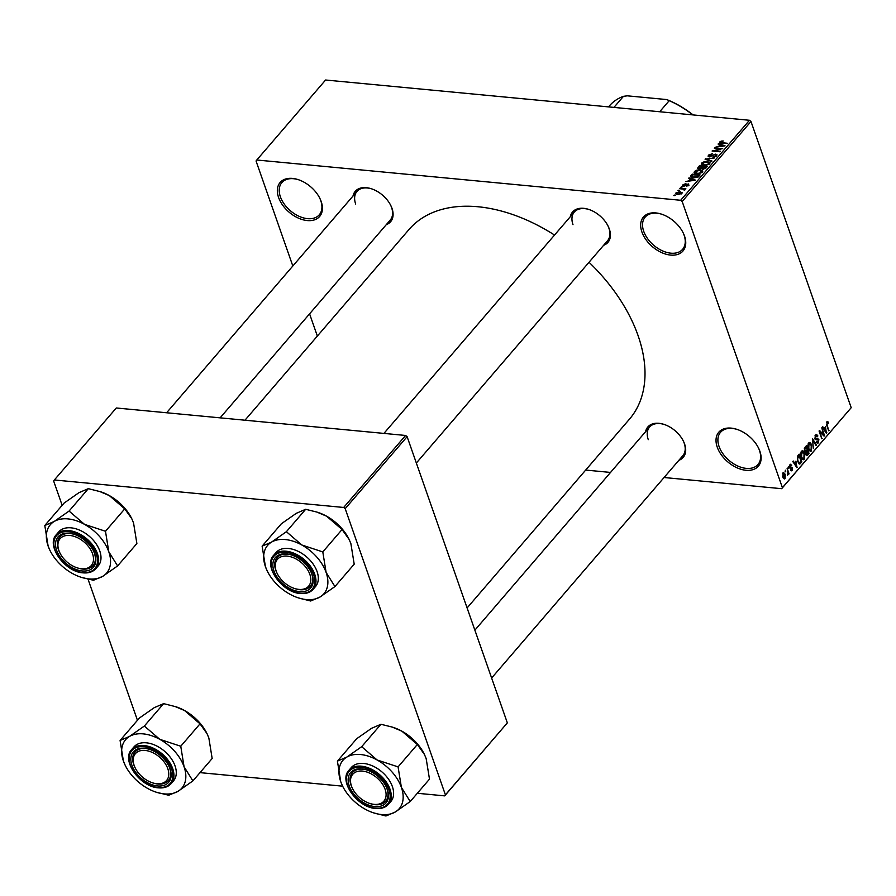 <?xml version="1.0" encoding="UTF-8"?>
<svg xmlns="http://www.w3.org/2000/svg" width="896" height="896" viewBox="0 0 896 896"><rect width="100%" height="100%" fill="white"/><g stroke="black" fill="none" stroke-linecap="round" stroke-linejoin="round"><path stroke-width="1.34" d="M717.259 447.182A26.062 16.654 40.7 0 1 736.602 429.251A26.062 16.654 40.7 0 1 758.587 448.168A26.062 16.654 40.7 0 1 759.875 451.226A26.062 16.654 40.7 0 1 745.954 470.277A26.062 16.654 40.7 0 1 717.259 447.182M736.994 429.386A24.696 15.781 -139.3 0 0 720.541 432.298A24.696 15.781 -139.3 0 0 719.074 446.488A24.696 15.781 -139.3 0 0 737.453 465.875A24.696 15.781 -139.3 0 0 757.982 464.509A24.696 15.781 -139.3 0 0 759.438 450.318A24.696 15.781 -139.3 0 0 758.397 447.787M641.906 231.974A26.062 16.654 40.7 0 1 661.237 214.054A26.062 16.654 40.7 0 1 683.234 232.971A26.062 16.654 40.7 0 1 684.51 236.029A26.062 16.654 40.7 0 1 670.589 255.08A26.062 16.654 40.7 0 1 641.906 231.974M661.64 214.189A24.696 15.781 -139.3 0 0 645.176 217.101A24.696 15.781 -139.3 0 0 643.709 231.291A24.696 15.781 -139.3 0 0 662.088 250.678A24.696 15.781 -139.3 0 0 682.618 249.301A24.696 15.781 -139.3 0 0 684.085 235.122A24.696 15.781 -139.3 0 0 683.043 232.59M278.578 197.467A26.062 16.654 40.7 0 1 297.909 179.536A26.062 16.654 40.7 0 1 319.906 198.453A26.062 16.654 40.7 0 1 321.182 201.51A26.062 16.654 40.7 0 1 307.261 220.562A26.062 16.654 40.7 0 1 278.578 197.467M298.312 179.67A24.696 15.781 -139.3 0 0 281.848 182.594A24.696 15.781 -139.3 0 0 280.381 196.773A24.696 15.781 -139.3 0 0 298.76 216.16A24.696 15.781 -139.3 0 0 319.29 214.794A24.696 15.781 -139.3 0 0 320.757 200.603A24.696 15.781 -139.3 0 0 319.715 198.083M570.326 216.686A23.318 14.907 40.7 0 1 588.482 209.328A23.318 14.907 40.7 0 1 608.16 226.251A23.318 14.907 40.7 0 1 609.314 228.995A23.318 14.907 40.7 0 1 603.602 245.314M416.338 463.03L607.578 240.688A21.952 14.022 -139.3 0 0 608.877 228.088A21.952 14.022 -139.3 0 0 607.97 225.882M588.885 209.462A21.952 14.022 -139.3 0 0 574.291 212.072A21.952 14.022 -139.3 0 0 572.992 224.672M645.602 431.659A23.318 14.907 40.7 0 1 663.768 424.312A23.318 14.907 40.7 0 1 683.446 441.235A23.318 14.907 40.7 0 1 684.589 443.968A23.318 14.907 40.7 0 1 678.888 460.286M491.624 678.014L682.853 455.672A21.952 14.022 -139.3 0 0 684.163 443.061A21.952 14.022 -139.3 0 0 683.256 440.854M664.171 424.435A21.952 14.022 -139.3 0 0 649.578 427.045A21.952 14.022 -139.3 0 0 648.278 439.656M353.002 196.045A23.318 14.907 40.7 0 1 371.157 188.686A23.318 14.907 40.7 0 1 390.835 205.61A23.318 14.907 40.7 0 1 391.989 208.342A23.318 14.907 40.7 0 1 386.277 224.661M220.125 417.85L390.253 220.046A21.952 14.022 -139.3 0 0 391.552 207.435A21.952 14.022 -139.3 0 0 390.645 205.229M371.56 188.821A21.952 14.022 -139.3 0 0 356.966 191.419A21.952 14.022 -139.3 0 0 355.667 204.03M589.019 262.259A145.41 92.926 40.7 0 1 638.086 335.642A145.41 92.926 40.7 0 1 629.462 419.16L467.096 607.958M585.682 470.064L610.546 472.427M664.07 477.512L781.67 488.69L782.398 487.682L682.181 201.488L680.669 200.278L749.47 120.277L750.971 121.498L682.181 201.488M782.398 487.682L851.2 407.691L781.67 488.69M676.525 194.331L676.01 192.864L680.187 191.733L681.923 193.435L677.802 194.578L676.01 192.864L675.741 193.726M682.192 192.573L681.923 193.435M679.706 188.698L685.854 188.731L684.499 189.157L684.992 189.851L684.275 190.31L683.749 189.179L679.706 188.698M684.813 190.019L684.499 189.157L684.992 189.851M684.197 190.288L683.749 189.179M683.514 186.054L683.043 184.699L685.944 183.624L683.827 184.811L684.746 185.494L688.33 183.926L688.968 185.237L686.325 186.256L688.139 185.17L688.005 184.453L683.827 186.099L683.043 184.699L682.73 185.55M683.827 184.811L684.309 186.11M688.834 185.382L688.33 183.926L688.968 185.237M688.341 185.763L688.005 184.453M690.928 175.65L692.216 174.149L700.067 174.899L697.995 177.117L693.246 177.946L690.458 176.837L690.928 175.65L691.634 177.654M698.051 167.362L699.406 165.794L707.258 166.533L705.891 168.112L702.722 169.333L701.546 168.627L699.026 169.131L697.581 168.459L698.051 167.362L698.656 169.086M705.074 159.197L714.65 157.931L706.238 159.006L712.006 161.011L711.547 161.538L705.074 159.197M714.414 148.333L722.702 148.568L714.101 150.662L720.395 151.267L719.958 151.771L712.107 151.032L720.698 148.938L714.414 148.333M721.112 141.12L723.262 140.997L720.776 141.971L720.888 142.576L727.272 143.259L721.504 143.27L719.869 141.87L721.291 141.635M720.776 141.971L721.123 143.226M719.622 142.587L719.869 141.87L720.294 143.058M749.47 120.277L325.584 80.013L256.782 160.003L680.669 200.278M718.088 144.066L718.547 143.539L725.066 145.835L715.355 147.246L718.536 146.496L720.048 144.738L718.088 144.066M708.49 155.109L712.589 153.664L709.363 155.232L709.822 156.397L715.714 154.123L716.621 155.781L712.958 157.091L715.691 155.702L715.254 154.627L714.314 154.717L709.397 156.901L708.086 156.218L708.49 155.109L709.106 156.867M709.363 155.232L710.002 156.923M716.979 154.773L716.621 155.781M715.926 156.386L715.254 154.627M701.568 164.662L701.624 163.094L704.11 161.75L707.235 161.504L710.024 162.714L709.666 163.856L703.954 165.435L701.266 164.226M694.378 173.029L694.422 171.45L696.92 170.106L700.034 169.859L702.834 171.069L702.475 172.222L696.752 173.802L694.064 172.581M688.565 178.394L689.024 177.867L695.542 180.152L685.832 181.574L689.013 180.824L690.536 179.054L688.565 178.394M680.96 187.242L682.517 186.838L680.96 187.242M677.958 190.736L679.515 190.333L677.958 190.736M673.826 195.53L675.382 195.126L673.826 195.53M785.299 471.822L785.344 470.21L785.299 471.822M787.685 471.61L787.091 468.171L789.074 473.816L788.637 474.331L788.323 473.424L787.629 475.216L787.685 471.61M788.301 468.339L788.346 466.715L788.301 468.339M790.059 464.587L791.762 465.158L790.306 465.427L790.026 466.995L792.546 467.656L792.12 470.411L790.541 469.986L791.829 469.627L792.154 468.283L789.634 467.645L790.059 464.587L790.821 464.162M791.358 465.774L789.611 465.36M790.339 467.376L789.555 467.376M790.698 470.277L792.12 470.411L791.336 470.837M790.944 469.37L791.829 469.627M789.846 468.104L791.235 468.238L790.373 468.563M795.95 461.138L796.902 467.69L792.792 461.552L793.251 461.026L794.438 462.896L795.95 461.138M801.45 451.349L803.13 451.102L804.496 453.264L804.238 459.312L803.163 459.827L801.147 457.285L800.61 453.992L801.45 451.349M802.469 450.822L801.853 450.979M808.64 442.982L810.32 442.736L811.686 444.898L811.429 450.957L810.354 451.472L808.338 448.918L807.8 445.626L808.64 442.982M809.67 442.467L809.054 442.624M826.896 421.758L827.77 421.512L828.688 423.08L828.285 423.685L827.187 422.688L826.93 423.819L828.654 430.774L826.806 425.51L827.254 421.456M826.515 422.43L827.501 422.52L826.459 422.621M851.2 407.691L750.971 121.498M825.474 426.81L826.426 433.373L822.315 427.235L822.763 426.698L823.962 428.579L825.474 426.81M823.547 434.538L821.811 427.806L824.533 435.579L824.062 436.117L820.03 432.04L821.778 438.771L819.056 431.01L819.526 430.461L823.547 434.538L822.394 434.426M814.778 438.256L818.877 439.298L818.373 442.87L816.245 442.086L816.648 441.47L818.048 441.974L818.014 439.152L816.245 439.914L814.934 438.838L815.506 434.997L816.558 434.426L817.88 435.938L817.477 436.542L815.786 435.949L815.36 438.312L817.88 438.2M815.203 435.422L816.57 435.546L814.968 435.87M816.536 442.691L818.373 442.87L817.398 443.397M816.312 442.243L818.048 441.974M818.014 439.152L815.102 439.242M813.378 448.549L812.459 438.682L816.48 444.942L816.021 445.469L812.594 439.813L813.378 448.549M805.997 454.955L807.722 455.123L805.829 454.563L805.739 452.39L804.474 451.181L805 447.35L806.355 445.771L809.077 453.544L806.826 455.672M799.098 463.915L799.915 463.994L797.608 461.485L797.888 455.627L799.165 454.138L801.886 461.899L799.523 464.061M783.026 472.763L785.266 474.264L785.075 478.61L782.846 477.165L783.026 472.763L783.81 472.371M783.485 478.464L785.075 478.61L784.291 479.002M317.352 336.067L309.579 313.846M292.824 266.011L256.054 161.011L256.782 160.003M405.608 435.467L116.29 407.982L54.365 479.976L343.683 507.461L405.608 435.467L407.12 436.677L345.195 508.67L343.683 507.461M445.413 794.864L507.338 722.87L444.685 795.872L445.413 794.864L345.195 508.67M507.338 722.87L407.12 436.677M200.01 772.632L342.642 786.173M417.334 793.274L444.685 795.872M137.446 720.294L88.021 579.163M62.16 505.322L53.637 480.984L54.365 479.976M244.989 420.202L408.979 229.533A145.41 92.926 40.7 0 1 554.523 235.043M827.994 423.013L828.688 423.08M828.453 430.203L829.091 430.27M826.011 432.757L826.885 432.835M823.166 428.501L823.962 428.579M826.022 430.629L825.642 427.896L824.421 429.307L826.336 432.331L826.022 430.629M824.634 427.795L825.642 427.896M825.686 432.275L826.336 432.331M823.659 429.24L824.421 429.307M823.424 435.467L824.533 435.579M819.392 431.984L820.03 432.04M821.576 438.211L822.214 438.267M817.085 435.859L817.88 435.938M818.126 439.219L818.877 439.298M815.942 438.939L817.802 439.13M815.651 444.864L816.48 444.942M811.026 444.842L811.686 444.898M809.267 450.744L811.429 450.957M811.104 450.05L811.25 445.402L808.965 443.89L808.786 448.437L809.592 449.971L811.104 450.05L808.741 449.893M808.17 448.381L808.786 448.437M808.147 443.811L809.749 443.509L808.36 443.374M808.069 453.443L809.077 453.544M808.326 453.141L807.509 450.822L806.221 453.936L808.326 453.141M806.501 450.722L807.509 450.822M805.661 453.88L807.565 454.026M805.146 452.278L806.254 452.39M807.195 449.915L806.243 447.194L804.888 448.896L804.91 450.666L806.333 450.923L807.195 449.915M805.224 447.093L806.243 447.194M804.306 450.61L806.333 450.923M804.25 448.84L804.888 448.896M804.451 448.19L805.314 448.269M803.835 453.197L804.496 453.264M802.077 459.11L804.238 459.312M803.914 458.416L804.048 453.757L801.763 452.245L801.595 456.803L802.402 458.338L803.914 458.416L801.55 458.259M800.979 456.736L801.595 456.803M800.957 452.178L802.558 451.875L801.17 451.741M800.867 461.81L801.886 461.899M801.136 461.507L799.053 455.549L797.552 458.886L798.045 460.981L799.68 462.974L801.136 461.507M798.034 455.459L799.053 455.549M798.19 462.84L799.277 462.941M798.213 462.874L799.68 462.974M797.418 460.925L798.045 460.981M797.384 456.389L798.258 456.467M796.488 467.074L797.362 467.163M793.643 462.829L794.438 462.896M796.51 464.957L796.118 462.224L794.909 463.635L796.824 466.659L796.51 464.957M795.11 462.123L796.118 462.224M796.163 466.592L796.824 466.659M794.136 463.557L794.909 463.635M789.79 464.968L791.762 465.158M789.466 466.939L790.026 466.995M789.69 467.768L791.851 467.981M788.099 467.768L788.738 467.824M788.435 473.76L789.074 473.816M785.098 471.262L785.736 471.318M784.605 474.208L785.266 474.264M784.806 477.792L784.829 474.779L783.294 473.581L783.272 476.594L784.806 477.792L783.16 477.915M782.656 476.538L783.272 476.594M782.6 473.514L783.776 473.346L782.712 473.245M718.816 144.323L718.547 143.539M720.339 145.555L720.048 144.738M722.702 145.69L720.821 144.995L719.6 146.406L723.979 146.059L722.702 145.69M715.053 148.4L714.851 147.829M714.302 151.234L714.101 150.662M712.79 151.088L712.578 150.483M716.386 156.027L715.714 154.123M705.768 159.443L705.51 158.704M706.485 159.701L706.238 159.006M707.437 162.086L707.235 161.504M702.33 165.099L701.624 163.094M708.982 164.45L709.016 162.904L709.442 164.102M706.53 165.346L708.747 163.778L706.776 162.008L702.542 163.173L702.699 165.222M704.603 165.48L704.413 164.931L706.373 164.875M702.542 163.173L704.413 164.931M699.698 166.611L699.406 165.794M705.902 166.958L703.562 166.734L702.352 168.235L703.024 168.806L705.902 166.958L706.194 167.776M703.214 169.344L702.352 168.235M702.643 166.645L699.888 166.387L698.6 168L699.451 168.627L702.643 166.645L702.923 167.462M702.341 169.266L701.781 167.653M699.642 169.154L698.6 168M700.246 170.453L700.034 169.859M695.128 173.466L694.422 171.45M701.792 172.805L701.826 171.27L702.24 172.458M699.339 173.712L701.557 172.133L699.586 170.374L695.352 171.539L695.509 173.589M697.413 173.846L697.222 173.286L699.182 173.242M695.352 171.539L697.222 173.286M692.496 174.978L692.216 174.149M698.712 175.325L692.698 174.754L691.947 177.05L697.155 176.938L698.712 175.325L698.992 176.142M698.197 176.971L697.939 176.221M692.205 177.8L691.902 175.661M689.293 178.64L689.024 177.867M690.816 179.883L690.536 179.054M693.179 180.006L691.298 179.312L690.088 180.734L694.467 180.387L693.179 180.006M681.598 187.309L681.397 186.738M680.344 188.754L680.142 188.194M678.586 190.792L678.395 190.221M680.389 192.338L680.187 191.733M681.318 193.928L681.262 192.853L681.576 193.76M678.373 194.611L678.182 194.062L681.117 193.334L679.75 192.237L676.816 192.965L677.029 194.466M676.816 192.965L678.182 194.062M674.464 195.597L674.262 195.026M120.086 740.477L139.35 718.077L154.235 707.661L163.621 703.64L175.694 706.686A37.117 23.722 40.7 0 1 184.576 710.539L200.021 723.845L180.757 746.245L159.802 739.334L144.357 726.04L129.472 736.456L120.086 740.477L123.402 761.006L125.171 765.251M174.843 706.418L184.576 710.539A37.117 23.722 40.7 0 1 207.01 733.622A37.117 23.722 40.7 0 1 207.122 733.846L208.846 737.968L212.162 758.498L192.898 780.898L184.072 766.774L180.757 746.245M156.542 792.299L168.19 795.099A42.605 27.227 -139.3 0 0 168.549 795.133A42.605 27.227 -139.3 0 0 168.918 795.166L178.013 791.325A37.117 23.722 40.7 0 1 164.248 793.901A37.117 23.722 40.7 0 1 156.542 792.299A37.117 23.722 40.7 0 1 147.672 788.435A37.117 23.722 40.7 0 1 125.227 765.363A37.117 23.722 40.7 0 1 123.402 761.006A37.117 23.722 40.7 0 1 129.472 736.456A37.117 23.722 40.7 0 1 159.802 739.334A37.117 23.722 40.7 0 1 184.072 766.774A37.117 23.722 -139.3 0 1 178.013 791.325L192.898 780.898M157.595 785.949A23.318 14.907 40.7 0 1 131.925 765.274A23.318 14.907 40.7 0 1 144.379 748.227A23.318 14.907 40.7 0 1 149.218 749.235A23.318 14.907 40.7 0 1 168.896 766.158A23.318 14.907 40.7 0 1 157.595 785.949M135.184 767.906A20.574 13.149 -139.3 0 0 152.544 782.835A20.574 13.149 -139.3 0 0 168.728 772.8A20.574 13.149 -139.3 0 0 149.554 751.374A20.574 13.149 -139.3 0 0 133.246 761.376A20.574 13.149 -139.3 0 0 135.184 767.906L134.814 767.155A21.952 14.022 40.7 0 1 132.742 760.189A21.952 14.022 40.7 0 1 135.038 751.979A21.952 14.022 40.7 0 1 149.621 749.37A21.952 14.022 -139.3 0 0 145.454 748.541A21.952 14.022 -139.3 0 0 135.038 751.979A21.952 14.022 -139.3 0 0 135.005 767.536M152.936 782.958A21.952 14.022 -139.3 0 0 157.886 784.034A21.952 14.022 -139.3 0 0 168.314 780.595A21.952 14.022 -139.3 0 0 168.706 765.789A21.952 14.022 40.7 0 1 170.598 772.386A21.952 14.022 40.7 0 1 168.314 780.595A21.952 14.022 40.7 0 1 153.339 783.093L152.544 782.835M171.158 783.608L173.499 780.886A26.062 16.654 -139.3 0 0 170.968 758.206A26.062 16.654 -139.3 0 0 146.362 742.818A26.062 16.654 -139.3 0 0 133.974 746.894L131.634 749.616A26.062 16.654 40.7 0 1 144.021 745.528A26.062 16.654 40.7 0 1 168.627 760.928A26.062 16.654 40.7 0 1 171.158 783.608C168.19 786.901 163.968 788.312 158.469 787.842C140.09 787.013 120.96 760.301 131.634 749.616M168.19 795.099L168.918 795.166M163.621 703.64L144.357 726.04M200.021 723.845L207.01 733.622M144.794 726.275A42.605 27.227 -139.3 0 0 144.066 726.208M120.378 740.309A42.605 27.227 -139.3 0 0 120.232 740.891M192.606 781.066A42.605 27.227 -139.3 0 0 192.752 780.483M180.902 746.659A42.605 27.227 -139.3 0 0 180.32 745.998M353.483 790.35A20.574 13.149 -139.3 0 0 369.869 803.477A20.574 13.149 -139.3 0 0 383.13 785.109A20.574 13.149 -139.3 0 0 359.274 771.109A20.574 13.149 -139.3 0 0 352.509 788.547A20.574 13.149 -139.3 0 0 353.483 790.35M370.261 803.6A21.952 14.022 -139.3 0 0 375.211 804.686A21.952 14.022 -139.3 0 0 385.638 801.248A21.952 14.022 -139.3 0 0 386.03 786.43A21.952 14.022 40.7 0 1 385.638 801.248A21.952 14.022 40.7 0 1 370.664 803.734L369.869 803.477M352.509 788.547L352.139 787.808A21.952 14.022 40.7 0 1 352.352 772.621A21.952 14.022 40.7 0 1 366.946 770.011A21.952 14.022 -139.3 0 0 362.779 769.182A21.952 14.022 -139.3 0 0 352.352 772.621A21.952 14.022 -139.3 0 0 352.33 788.178M90.53 549.494A20.574 13.149 -139.3 0 0 66.662 535.483A20.574 13.149 -139.3 0 0 59.898 552.922A20.574 13.149 -139.3 0 0 60.872 554.736A20.574 13.149 -139.3 0 0 77.258 567.862A20.574 13.149 -139.3 0 0 90.53 549.494M59.898 552.922L59.528 552.182A21.952 14.022 40.7 0 1 59.752 536.995A21.952 14.022 40.7 0 1 74.334 534.386A21.952 14.022 -139.3 0 0 70.179 533.557A21.952 14.022 -139.3 0 0 59.752 536.995A21.952 14.022 -139.3 0 0 59.718 552.563M77.65 567.974A21.952 14.022 -139.3 0 0 82.611 569.061A21.952 14.022 -139.3 0 0 93.027 565.622A21.952 14.022 -139.3 0 0 93.43 550.805A21.952 14.022 40.7 0 1 93.027 565.622A21.952 14.022 40.7 0 1 78.053 568.109L77.258 567.862M310.766 578.469A20.574 13.149 -139.3 0 0 291.592 557.043A20.574 13.149 -139.3 0 0 275.285 567.045A20.574 13.149 -139.3 0 0 277.222 573.574A20.574 13.149 -139.3 0 0 294.582 588.504A20.574 13.149 -139.3 0 0 310.766 578.469M277.222 573.574L276.853 572.824A21.952 14.022 40.7 0 1 274.792 565.858A21.952 14.022 40.7 0 1 277.077 557.648A21.952 14.022 40.7 0 1 291.659 555.038A21.952 14.022 -139.3 0 0 287.493 554.21A21.952 14.022 -139.3 0 0 277.077 557.648A21.952 14.022 -139.3 0 0 277.043 573.205M294.974 588.627A21.952 14.022 -139.3 0 0 299.925 589.702A21.952 14.022 -139.3 0 0 310.352 586.264A21.952 14.022 -139.3 0 0 310.744 571.446A21.952 14.022 40.7 0 1 312.637 578.054A21.952 14.022 40.7 0 1 310.352 586.264A21.952 14.022 40.7 0 1 295.378 588.75L294.582 588.504M659.691 111.754L669.222 100.666L666.747 99.568A72.699 46.458 40.7 0 1 693.112 114.923M613.939 107.408L623.482 96.32L627.323 95.827L666.747 99.568M623.482 96.32A74.077 47.342 -139.3 0 0 609.605 105.661L608.552 106.893M692.787 114.89A74.077 47.342 -139.3 0 0 669.222 100.666M373.867 812.941L385.952 815.987L395.338 811.966A37.117 23.722 40.7 0 1 373.867 812.941A37.117 23.722 40.7 0 1 364.997 809.077A37.117 23.722 40.7 0 1 342.552 786.005A37.117 23.722 40.7 0 1 340.726 781.648A37.117 23.722 -139.3 0 1 346.786 757.098A37.117 23.722 40.7 0 1 360.55 754.522A37.117 23.722 40.7 0 1 377.126 759.987L361.682 746.682L346.786 757.098L337.411 761.118L340.726 781.648L342.496 785.893M362.118 746.917A42.605 27.227 -139.3 0 0 361.749 746.883A42.605 27.227 -139.3 0 0 361.39 746.85M361.704 768.88A23.318 14.907 40.7 0 1 366.542 769.888A23.318 14.907 40.7 0 1 386.221 786.811A23.318 14.907 40.7 0 1 374.909 806.59A23.318 14.907 40.7 0 1 349.25 785.926A23.318 14.907 40.7 0 1 361.704 768.88M363.675 763.459A26.062 16.654 -139.3 0 0 351.299 767.536L348.958 770.258A26.062 16.654 40.7 0 1 361.346 766.181A26.062 16.654 40.7 0 1 385.952 781.57A26.062 16.654 40.7 0 1 388.483 804.25L390.824 801.528A26.062 16.654 -139.3 0 0 388.293 778.848A26.062 16.654 -139.3 0 0 363.675 763.459M337.411 761.118L356.675 738.73L371.56 728.302L380.946 724.282L361.682 746.682M380.946 724.282L392.168 727.059L401.901 731.181L417.346 744.486L398.082 766.886L377.126 759.987A37.117 23.722 40.7 0 1 401.397 787.416L398.082 766.886M417.346 744.486L424.446 754.477L426.171 758.621L429.486 779.139L410.222 801.539L401.397 787.416A37.117 23.722 40.7 0 1 395.338 811.966L410.222 801.539M392.168 727.059L393.019 727.328A37.117 23.722 40.7 0 1 401.901 731.181A37.117 23.722 40.7 0 1 424.334 754.264A37.117 23.722 40.7 0 1 424.446 754.488L424.334 754.264M385.515 815.741A42.605 27.227 -139.3 0 0 386.243 815.819M409.931 801.718A42.605 27.227 -139.3 0 0 410.077 801.125M398.227 767.301A42.605 27.227 -139.3 0 0 397.645 766.651M337.702 760.95A42.605 27.227 -139.3 0 0 337.557 761.544M44.8 525.504L64.064 503.104L78.949 492.677L88.334 488.656L100.408 491.702A37.117 23.722 40.7 0 1 109.29 495.566L124.746 508.872L105.482 531.261L84.526 524.362L69.07 511.056L54.186 521.483L44.8 525.504L48.115 546.034L49.896 550.267M99.557 491.434L109.29 495.566A37.117 23.722 40.7 0 1 131.734 518.638A37.117 23.722 40.7 0 1 131.846 518.862L133.56 522.995L136.875 543.525L117.611 565.925L108.797 551.79L105.482 531.261M81.267 577.315L92.904 580.126A42.605 27.227 -139.3 0 0 93.274 580.16A42.605 27.227 -139.3 0 0 93.632 580.194L102.726 576.341A37.117 23.722 40.7 0 1 88.962 578.917A37.117 23.722 40.7 0 1 81.267 577.315A37.117 23.722 40.7 0 1 72.386 573.462A37.117 23.722 40.7 0 1 49.952 550.379A37.117 23.722 40.7 0 1 48.115 546.034A37.117 23.722 40.7 0 1 54.186 521.483A37.117 23.722 40.7 0 1 84.526 524.362A37.117 23.722 40.7 0 1 108.797 551.79A37.117 23.722 -139.3 0 1 102.726 576.341L117.611 565.925M82.309 570.965A23.318 14.907 40.7 0 1 56.638 550.301A23.318 14.907 40.7 0 1 69.093 533.254A23.318 14.907 40.7 0 1 73.942 534.262A23.318 14.907 40.7 0 1 93.621 551.186A23.318 14.907 40.7 0 1 82.309 570.965M95.872 568.624L98.213 565.902A26.062 16.654 -139.3 0 0 95.693 543.234A26.062 16.654 -139.3 0 0 71.075 527.834A26.062 16.654 -139.3 0 0 58.699 531.91L56.358 534.632A26.062 16.654 40.7 0 1 68.734 530.555A26.062 16.654 40.7 0 1 93.352 545.944A26.062 16.654 40.7 0 1 95.872 568.624C92.915 571.917 88.682 573.328 83.182 572.858C64.803 572.04 45.674 545.328 56.358 534.632M92.904 580.126L93.632 580.194M88.334 488.656L69.07 511.056M124.746 508.872L131.734 518.638M69.507 511.302A42.605 27.227 -139.3 0 0 68.779 511.235M45.091 525.325A42.605 27.227 -139.3 0 0 44.946 525.918M117.32 566.093A42.605 27.227 -139.3 0 0 117.466 565.499M105.627 531.675A42.605 27.227 -139.3 0 0 105.045 531.026M298.592 597.957L310.666 601.003L320.051 596.982A37.117 23.722 40.7 0 1 298.592 597.957A37.117 23.722 40.7 0 1 289.71 594.104A37.117 23.722 40.7 0 1 267.266 571.032A37.117 23.722 40.7 0 1 265.44 566.675A37.117 23.722 -139.3 0 1 271.51 542.125A37.117 23.722 40.7 0 1 285.264 539.549A37.117 23.722 40.7 0 1 301.84 545.003L286.395 531.698L271.51 542.125L262.125 546.146L265.44 566.675L267.21 570.92M286.832 531.944A42.605 27.227 -139.3 0 0 286.462 531.91A42.605 27.227 -139.3 0 0 286.104 531.877M286.418 553.896A23.318 14.907 40.7 0 1 291.256 554.904A23.318 14.907 40.7 0 1 310.934 571.827A23.318 14.907 40.7 0 1 299.634 591.618A23.318 14.907 40.7 0 1 273.963 570.942A23.318 14.907 40.7 0 1 286.418 553.896M288.4 548.475A26.062 16.654 -139.3 0 0 276.013 552.563L273.683 555.274A26.062 16.654 40.7 0 1 286.059 551.197A26.062 16.654 40.7 0 1 310.677 566.597A26.062 16.654 40.7 0 1 313.197 589.266L315.538 586.555A26.062 16.654 -139.3 0 0 313.006 563.875A26.062 16.654 -139.3 0 0 288.4 548.475M262.125 546.146L281.389 523.746L296.274 513.33L305.659 509.298L286.395 531.698M305.659 509.298L316.882 512.075L326.614 516.208L342.059 529.514L322.795 551.914L301.84 545.003A37.117 23.722 40.7 0 1 326.11 572.432L322.795 551.914M342.059 529.514L349.16 539.493L350.885 543.637L354.2 564.166L334.936 586.566L326.11 572.432A37.117 23.722 40.7 0 1 320.051 596.982L334.936 586.566M316.882 512.075L317.733 512.355A37.117 23.722 40.7 0 1 326.614 516.208A37.117 23.722 40.7 0 1 349.048 539.28A37.117 23.722 40.7 0 1 349.16 539.515L349.048 539.28M310.229 600.768A42.605 27.227 -139.3 0 0 310.957 600.835M334.645 586.734A42.605 27.227 -139.3 0 0 334.79 586.152M322.941 552.328A42.605 27.227 -139.3 0 0 322.37 551.667M262.416 545.978A42.605 27.227 -139.3 0 0 262.27 546.56M826.616 424.872L827.232 424.939M824.802 430.954L825.541 431.021M804.63 451.584L806.691 451.774M798.347 463.109L800.654 463.333M795.29 465.282L796.018 465.349M722.086 143.326L721.885 142.755M712.6 155.848L712.398 155.266M707.549 160.093L707.28 159.342M705.398 168.594L705.141 167.843M685.731 185.696L685.496 185.024M158.133 787.494A25.245 16.128 -139.3 0 0 171.618 769.048A25.245 16.128 -139.3 0 0 143.842 746.682A25.245 16.128 -139.3 0 0 130.357 765.128A25.245 16.128 -139.3 0 0 158.133 787.494M361.166 767.323A25.245 16.128 -139.3 0 0 347.682 785.77A25.245 16.128 -139.3 0 0 375.458 808.147A25.245 16.128 -139.3 0 0 388.942 789.69A25.245 16.128 -139.3 0 0 361.166 767.323M82.846 572.522A25.245 16.128 -139.3 0 0 96.331 554.075A25.245 16.128 -139.3 0 0 68.555 531.698A25.245 16.128 -139.3 0 0 55.07 550.155A25.245 16.128 -139.3 0 0 82.846 572.522M285.88 552.339A25.245 16.128 -139.3 0 0 272.395 570.797A25.245 16.128 -139.3 0 0 300.171 593.163A25.245 16.128 -139.3 0 0 313.656 574.717A25.245 16.128 -139.3 0 0 285.88 552.339M817.914 439.118L816.043 438.939M810.309 450.419L808.954 450.296M806.792 454.619L805.818 454.518M805.571 451.438L804.53 451.338M803.118 458.786L801.763 458.651M790.787 465.17L789.734 465.069M791.414 469.862L790.664 469.795M720.653 142.374L720.944 143.203M709.072 156.005L709.386 156.901M715.971 155.008L716.341 156.061M702.341 168.493L702.632 169.322M698.611 168.235L698.914 169.12M691.477 176.635L691.858 177.722M683.626 185.315L683.906 186.11M688.363 184.654L688.677 185.528M684.085 189.437L684.376 190.266M474.869 630.168L649.578 427.045M166.6 412.765L356.966 191.419M574.291 212.072L383.925 433.406M348.958 770.258C338.285 780.942 357.414 807.666 375.794 808.483C381.293 808.954 385.515 807.542 388.483 804.25M273.683 555.274C262.998 565.97 282.128 592.682 300.507 593.499C306.006 593.97 310.229 592.558 313.197 589.266"/></g></svg>
